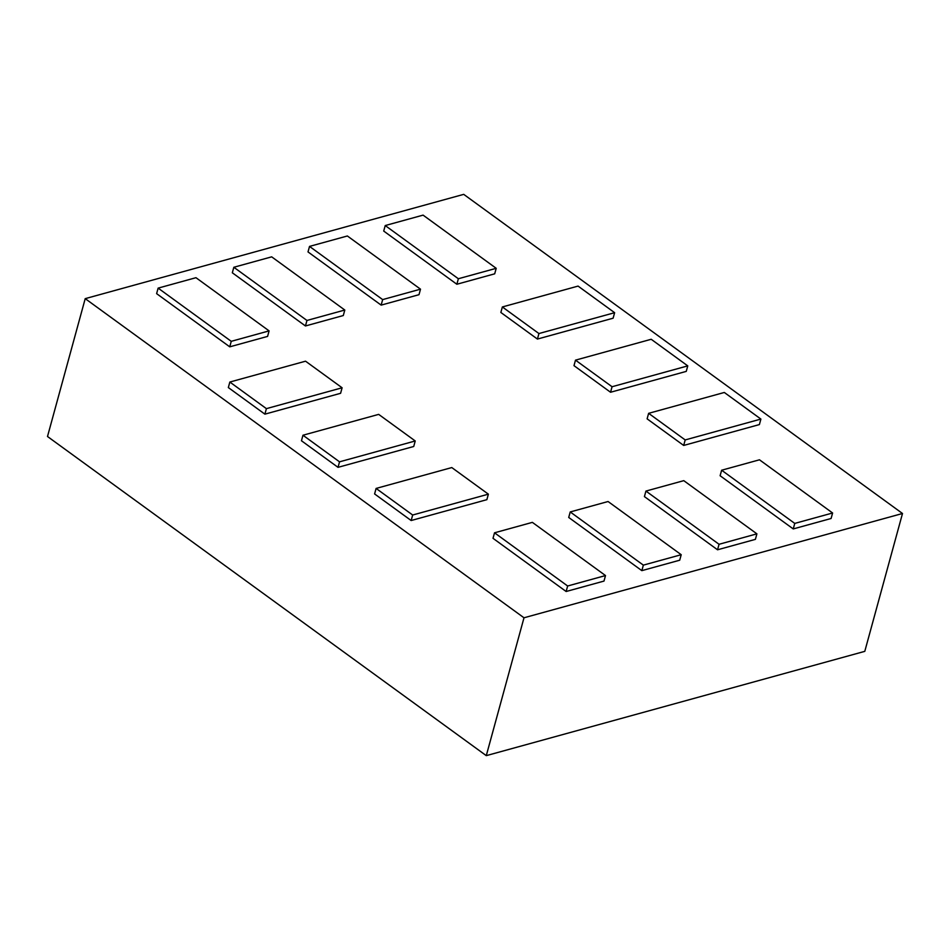 <?xml version="1.0" encoding="UTF-8"?>
<svg xmlns="http://www.w3.org/2000/svg" width="950" height="950" viewBox="0 0 950 950"><rect width="100%" height="100%" fill="white"/><g stroke="black" fill="none" stroke-linecap="round" stroke-linejoin="round"><path stroke-width="1.43" d="M760.891 419.069L685.188 439.933L648.624 413.333L724.328 392.469L760.891 419.069L759.383 424.579L683.679 445.443L685.188 439.933M648.624 413.333L647.116 418.843L683.679 445.443M902.5 513.499L463.719 194.358L85.215 298.644L47.5 436.501L486.281 755.642L864.785 651.356L902.5 513.499L523.996 617.785L85.215 298.644M567.649 585.996L494.522 532.808L493.014 538.317L566.141 591.506L603.998 581.079L605.506 575.558L567.649 585.996L566.141 591.506M339.53 461.831L302.967 435.231L301.459 440.753L338.022 467.341L413.725 446.488L415.233 440.966L339.53 461.831L338.022 467.341M412.668 515.019L376.105 488.431L374.597 493.941L411.16 520.529L486.863 499.676L488.371 494.166L412.668 515.019L411.16 520.529M229.746 346.833L267.591 336.407L269.099 330.885L231.254 341.323L229.746 346.833L156.619 293.645L158.127 288.123L195.973 277.697L269.099 330.885M266.404 408.642L229.841 382.043L228.333 387.564L264.896 414.152L340.599 393.3L342.107 387.778L266.404 408.642L264.896 414.152M719.055 544.279L645.929 491.079L644.421 496.601L717.547 549.789L755.393 539.362L756.901 533.841L719.055 544.279L717.547 549.789M643.352 565.131L570.226 511.943L568.717 517.453L641.844 570.641L679.701 560.215L681.209 554.705L643.352 565.131L641.844 570.641M306.957 320.459L233.831 267.271L232.322 272.781L305.449 325.969L343.294 315.543L344.803 310.032L306.957 320.459L305.449 325.969M308.014 251.928L381.152 305.116L418.997 294.69L420.506 289.168L382.66 299.594L309.522 246.406L308.014 251.928M538.935 333.545L502.36 306.957L500.852 312.467L537.427 339.067L613.118 318.202L614.626 312.692L538.935 333.545L537.427 339.067M612.061 386.733L575.498 360.145L573.99 365.655L610.553 392.255L686.256 371.391L687.764 365.881L612.061 386.733L610.553 392.255M456.855 284.252L494.701 273.826L496.209 268.316L458.363 278.742L456.855 284.252L383.717 231.064L385.225 225.554L423.082 215.127L496.209 268.316M793.25 528.924L831.096 518.498L832.604 512.988L794.758 523.414L793.25 528.924L720.112 475.736L721.632 470.226L759.477 459.8L832.604 512.988M523.996 617.785L486.281 755.642M494.522 532.808L532.368 522.369L605.506 575.558M302.967 435.231L378.67 414.378L415.233 440.966M376.105 488.431L451.796 467.566L488.371 494.166M231.254 341.323L158.127 288.123M229.841 382.043L305.544 361.19L342.107 387.778M645.929 491.079L683.774 480.652L756.901 533.841M570.226 511.943L608.071 501.517L681.209 554.705M233.831 267.271L271.676 256.844L344.803 310.032M382.66 299.594L381.152 305.116M309.522 246.406L347.379 235.98L420.506 289.168M502.36 306.957L578.063 286.092L614.626 312.692M575.498 360.145L651.201 339.281L687.764 365.881M458.363 278.742L385.225 225.554M794.758 523.414L721.632 470.226"/></g></svg>
